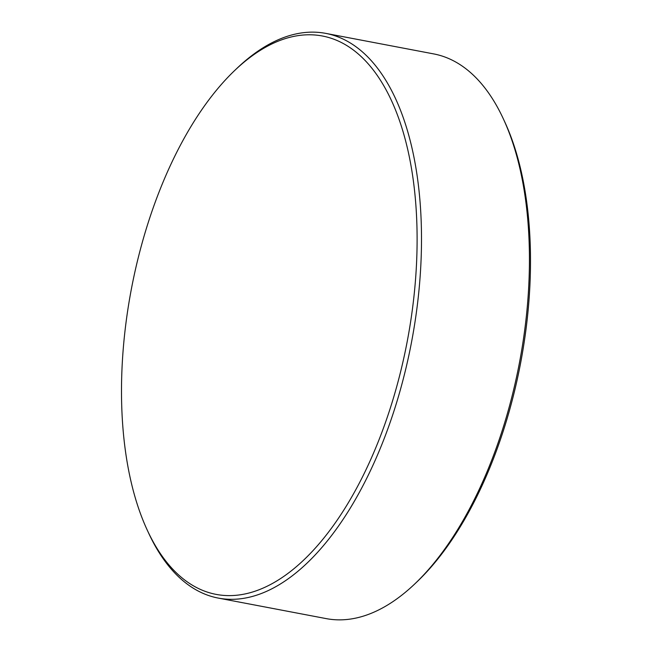 <?xml version="1.0" encoding="UTF-8"?>
<svg xmlns="http://www.w3.org/2000/svg" width="652" height="652" viewBox="0 0 652 652"><rect width="100%" height="100%" fill="white"/><g stroke="black" fill="none" stroke-linecap="round" stroke-linejoin="round"><path stroke-width="0.98" d="M155.657 546.156A284.223 140.384 -79.2 0 0 363.775 474.33A284.223 140.384 -79.2 0 0 382.928 84.279A284.223 140.384 -79.2 0 0 234.647 70.53A284.223 140.384 -79.2 0 0 147.246 530.1A284.223 140.384 -79.2 0 0 155.657 546.156M147.246 530.1L148.607 533.043A287.418 141.965 -79.2 0 0 157.108 549.277A287.418 141.965 -79.2 0 0 218.33 598.096A287.418 141.965 -79.2 0 0 393.458 412.577A287.418 141.965 -79.2 0 0 386.938 82.201A287.418 141.965 -79.2 0 0 325.723 33.374A287.418 141.965 -79.2 0 0 236.986 68.297L234.647 70.53M218.33 598.096L326.277 618.626A287.418 141.965 -79.2 0 0 415.014 583.703A287.418 141.965 -79.2 0 0 503.393 118.957A287.418 141.965 -79.2 0 0 494.892 102.723A287.418 141.965 -79.2 0 0 433.67 53.904L325.723 33.374M415.014 583.703L417.353 581.47A284.223 140.384 -79.2 0 0 504.754 121.9L503.393 118.957"/></g></svg>
